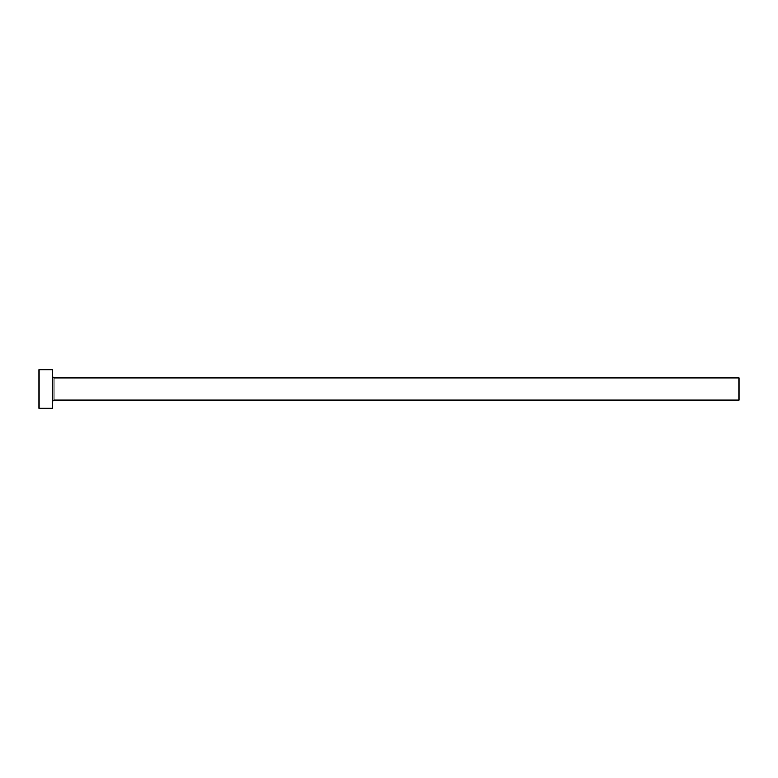 <?xml version="1.0" encoding="UTF-8"?>
<svg xmlns="http://www.w3.org/2000/svg" width="778" height="778" viewBox="0 0 778 778"><rect width="100%" height="100%" fill="white"/><g stroke="black" fill="none" stroke-linecap="round" stroke-linejoin="round"><path stroke-width="1.17" d="M54.003 399.98L54.003 378.02L739.1 378.02L739.1 399.98L54.003 399.98L52.632 401.36M52.632 389L52.632 408.217L38.9 408.217L38.9 369.783L52.632 369.783L52.632 389M54.003 378.02L52.632 376.64"/></g></svg>
